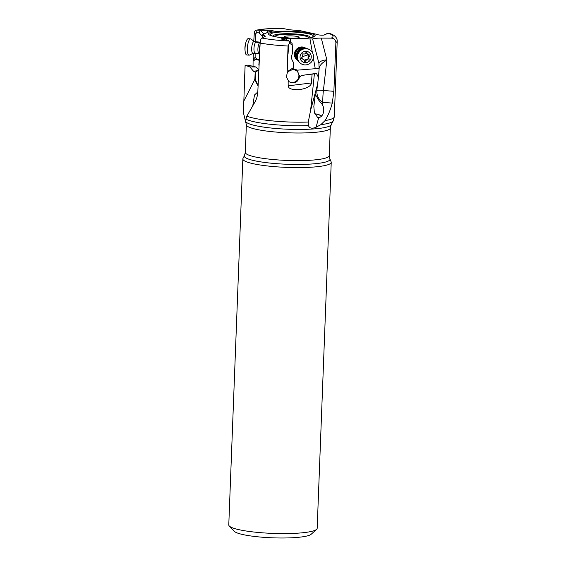 <?xml version="1.0" encoding="UTF-8"?>
<svg xmlns="http://www.w3.org/2000/svg" width="566" height="566" viewBox="0 0 566 566"><rect width="100%" height="100%" fill="white"/><g stroke="black" fill="none" stroke-linecap="round" stroke-linejoin="round"><path stroke-width="0.85" d="M329.872 158.862L331.138 161.834A44.226 6.764 -177.8 0 1 331.23 162.322A44.226 6.764 -177.8 0 1 329.2 164.239A44.226 6.764 -177.8 0 1 280.205 167.062A44.226 6.764 -177.8 0 1 242.842 158.926A44.226 6.764 -177.8 0 1 242.97 158.445L244.462 155.586A42.846 6.551 -177.8 0 0 279.01 163.836A42.846 6.551 -177.8 0 0 327.997 161.197A42.846 6.551 -177.8 0 0 329.872 158.862L329.278 155.622A42.018 6.431 -177.8 0 1 327.346 157.433A42.018 6.431 -177.8 0 1 280.8 160.121A42.018 6.431 -177.8 0 1 245.304 152.395L246.366 124.768L243.415 112.74L245.128 65.253L248.092 65.147L255.839 66.986L249.804 66.901L245.128 65.253M253.044 66.3L253.087 61.057L253.589 59.034L255.132 57.35L255.153 52.935M253.356 53.19L253.087 61.057M255.181 42.011L255.252 34.321L256.582 32.793L259.108 32.835L260.402 30.26L256.61 30.097L261.004 29.404C266.869 28.675 273.866 28.3 282.01 28.3L289.403 29.757L300.482 30.727L317.816 34.561M316.168 89.605L317.604 84.277L318.531 76.417L317.859 76.254L316.465 73.368L302.216 75.363A5.526 5.335 124 0 1 301.048 75.745L299.464 77.358C297.504 82.686 294.002 84.115 288.95 81.646L286.382 77.018L287.174 73.226L288.681 70.757L293.605 67.538L293.209 61.991C291.221 59.31 291.065 56.225 292.735 52.751L292.084 43.384L288.391 40.582L281.054 38.976C281.734 38.523 283.559 38.453 286.53 38.757L312.616 38.976C314.187 38.417 317.073 38.127 321.283 38.106L331.195 38.141C334.032 38.29 335.596 39.754 335.893 42.535L333.869 91.324L332.284 103.111C330.48 109.776 328.082 115.598 325.089 120.586A45.556 6.969 2.2 0 0 332.221 118.733A45.556 6.969 2.2 0 0 332.242 118.726A45.556 6.969 2.2 0 0 334.308 116.759L337.223 40.957A45.556 6.969 -177.8 0 1 335.893 42.535M330.141 33.691L326.808 33.677L324.495 34.809C324.537 35.474 317.526 35.156 317.809 34.512L317.83 34.462M260.402 30.26L267.584 30.331C270.541 30.154 272.458 30.345 273.336 30.897L269.105 31.731L263.105 34.42L262.497 34.809L265.44 36.174L261.86 38.014C260.983 38.538 260.41 40.214 260.148 43.051L257.82 91.664C257.572 95.831 256.547 99.404 254.735 102.382L246.847 116.15A45.556 6.969 2.2 0 0 308.265 122.051L310.635 110.144L314.406 73.828L302.216 75.363M290.492 38.934L290.719 42.238M291.653 56.048L291.886 59.494M313.338 57.923L315.248 68.705L297.546 70.149L293.252 68.826M309.984 39.004L312.382 52.546M306.022 48.414A7.294 7.047 124 0 0 294.483 53.402A7.294 7.047 124 0 0 297.879 60.484M315.248 68.705L319.125 68.677L318.913 63.208L312.616 38.976M319.167 68.295C319.677 66.088 320.979 64.17 323.066 62.543L326.872 59.925C322.945 60.024 320.292 61.121 318.913 63.208M326.285 34.102L326.808 33.677M324.24 34.986L324.332 34.632M322.231 104.498C323.653 106.811 324.077 109.401 323.519 112.266C322.698 115.4 321.085 117.197 318.672 117.664L317.724 117.615L314.399 112.719L313.833 106.557L315.297 94.296L318.616 100.026L322.231 104.498L322.818 102.319C318.679 99.743 316.677 95.81 316.811 90.518L316.967 87.001M329.278 155.622L330.339 127.994L331.181 124.803L333.204 120.912A44.728 6.842 2.2 0 1 331.308 122.348A44.728 6.842 2.2 0 1 331.287 122.355A44.728 6.842 -177.8 0 1 320.83 124.661L316.083 127.237L318.672 117.664M320.83 124.661L325.089 120.586M252.797 105.623L254.474 95.024L257.806 91.947M258.096 85.954L254.65 79.778L243.748 101.236M245.51 120.473L246.847 116.15M311.42 82.954C311.512 83.98 310.034 88.218 299.004 89.647C288.469 89.987 288.448 86.973 288.179 85.834L311.42 82.954L312.099 74.139M288.151 80.924L288.179 85.834M288.052 54.088L288.66 44.771L288.037 46.023L287.174 73.226M289.559 41.721L289.502 43.242L288.66 44.771M292.084 43.384L288.391 40.582M286.53 38.757L286.877 40.349M292.785 69.307L296.174 70.474L297.546 70.149M319.125 68.677L318.531 76.417L317.859 76.254M296.365 70.616L296.174 70.474C297.652 71.486 298.572 73.078 298.933 75.236L298.735 78.136M316.083 127.237C311.965 128.906 309.425 128.355 308.47 125.588L308.265 122.051M321.283 38.106L326.872 59.925L323.405 90.454A8.844 1.097 -173.5 0 0 316.811 90.518L317.526 84.582M316.019 90.136L310.635 110.144M316.465 73.368L314.406 73.828M296.336 70.594A6.636 6.629 -52.8 0 1 295.7 81.532A6.636 6.629 -52.8 0 1 288.625 81.377M299.464 77.358L299.251 75.731L298.898 77.804M293.605 67.538L292.495 69.597L288.54 71.373L287.21 73.163M299.251 75.731L299.669 75.412M314.689 113.78A5.971 1.825 -167.4 0 1 315.517 113.879A5.971 1.825 -167.4 0 1 321.651 116.03M321.488 116.193A5.526 1.691 12.6 0 0 315.446 114.007A5.526 1.691 12.6 0 0 314.738 113.936M229.272 525.998L234.317 531.318A38.92 5.957 2.2 0 0 269.77 537.7A38.92 5.957 2.2 0 0 309.878 535.047A38.92 5.957 2.2 0 0 311.159 534.269L316.599 529.352A44.226 6.764 -177.8 0 1 315.142 530.243A44.226 6.764 -177.8 0 1 269.558 533.257A44.226 6.764 -177.8 0 1 229.272 525.998A44.226 6.764 -177.8 0 1 228.777 524.93L242.842 158.926M331.23 162.322L317.172 528.326A44.226 6.764 -177.8 0 1 316.599 529.352M259.051 65.989L259.108 64.786M258.11 85.615L254.884 78.66L255.195 72.137L253.618 71.337L249.804 66.901M258.881 69.462L258.287 70.495L255.195 72.137M258.818 65.097L259.384 58.949M262.1 37.908L262.497 34.809M266.869 32.729L267.584 30.331M259.214 60.3L255.811 59.352L253.101 61.001M258.747 69.752L255.839 66.986M255.733 72.094L255.535 79.771L254.834 80.124M254.65 79.778L254.884 78.66M253.773 41.12L254.403 31.385L255.86 30.295L256.582 32.793M256.61 30.097L255.86 30.295M259.299 59.642L256.674 58.991L256.886 59.727M256.674 58.991L255.132 57.35M259.108 32.835L262.32 36.203M303.588 48.534A5.971 5.766 124 0 0 297.079 58.178M304.791 48.386A6.636 6.403 124 0 0 297.383 59.352M297.872 60.47A7.294 7.047 -56 0 1 297.419 60.194M305.583 48.096A7.294 7.047 -56 0 1 306.008 48.414M298.848 37.625A7.408 1.132 2.2 0 0 299.152 37.406A7.408 1.132 2.2 0 0 293.252 35.969A7.408 1.132 2.2 0 0 284.719 36.415A7.408 1.132 2.2 0 0 284.408 36.84A7.408 1.132 2.2 0 0 290.966 38.12A7.408 1.132 2.2 0 0 298.848 37.625M260.013 45.881A5.971 1.733 95.6 0 0 259.723 51.867M251.085 39.089A8.186 2.37 95.6 0 0 251.028 39.04A8.186 2.37 95.6 0 0 250.625 38.877A8.186 2.37 95.6 0 0 247.561 45.966A8.186 2.37 95.6 0 0 248.573 54.952A8.186 2.37 95.6 0 0 249.033 55.164A8.186 2.37 95.6 0 0 249.457 55.079L253.214 53.254L259.002 53.317A5.377 1.557 -84.4 0 1 258.704 53.176A5.377 1.557 95.6 0 1 258.039 47.275A5.377 1.557 95.6 0 1 260.049 42.62L260.176 42.627M245.106 51.11A8.186 2.37 -84.4 0 1 245.991 42.082L245.602 43.398A5.752 1.67 95.6 0 0 244.979 49.744L245.106 51.11A8.186 2.37 -84.4 0 0 246.26 54.725A8.186 2.37 95.6 0 0 246.712 54.937L249.033 55.164M245.991 42.082A8.186 2.37 -84.4 0 1 248.311 38.651L250.625 38.877M296.966 57.237A5.971 5.766 -56 0 1 302.668 48.782M302.35 48.902A8.186 7.896 -56 0 1 309.517 49.681L310.041 50.041A8.186 7.896 124 0 0 302.874 49.256A8.186 7.896 -56 0 0 300.886 63.604L300.362 63.251A8.186 7.896 -56 0 1 302.35 48.902M310.041 50.041A8.186 7.896 124 0 1 308.053 64.39A8.186 7.896 -56 0 1 300.886 63.604M307.48 62.274A5.752 5.554 -56 0 1 300.348 58.97A5.752 5.554 -56 0 1 303.836 51.633A5.752 5.554 -56 0 1 310.967 54.93A5.752 5.554 -56 0 1 307.48 62.274M302.676 53.876A0.821 0.792 124 0 0 302.272 55.114A1.79 1.726 -56 0 1 301.791 57.591A0.821 0.792 124 0 0 302.294 59.055A1.79 1.726 -56 0 1 304.161 60.647A0.821 0.792 124 0 0 305.682 60.895A1.79 1.726 -56 0 1 308.031 60.003A0.821 0.792 124 0 0 309.043 58.793A1.79 1.726 -56 0 1 309.517 56.31A0.821 0.792 124 0 0 309.022 54.845A1.79 1.726 -56 0 1 307.147 53.254A0.821 0.792 124 0 0 305.633 53.006A1.79 1.726 -56 0 1 303.284 53.897A0.821 0.792 124 0 0 302.676 53.876M306.036 52.603L307.89 54.569M308.781 54.654L307.925 58.036C308.251 58.984 307.911 59.395 306.913 59.253L305.499 59.161L304.161 60.604M303.426 59.331L301.437 58.284M328.931 33.507A41.134 6.29 -177.8 0 1 331.195 38.141M257.94 30.012A41.134 6.29 -177.8 0 1 282.547 28.357M288.731 41A41.134 6.29 -177.8 0 1 261.86 38.014M269.635 32.934A23.319 3.566 2.2 0 0 284.889 37.986A23.319 3.566 2.2 0 0 314.095 36.74A23.319 3.566 2.2 0 0 298.848 31.696A23.319 3.566 2.2 0 0 269.635 32.934M332.284 103.111L322.818 102.319A22.116 5.087 94.8 0 1 323.405 90.454L333.869 91.324M331.181 124.803A42.846 6.551 -177.8 0 1 329.341 126.183A42.846 6.551 2.2 0 1 283.41 129.013A42.846 6.551 2.2 0 1 245.771 121.52M288.037 46.023A45.556 6.969 -177.8 0 1 260.148 43.051M292.466 45.195L289.502 43.242M288.54 71.373L288.681 70.757M330.339 127.994A42.018 6.431 -177.8 0 1 328.407 129.812A42.018 6.431 2.2 0 1 281.861 132.494A42.018 6.431 2.2 0 1 246.366 124.768M308.47 125.588A44.728 6.842 -177.8 0 1 245.694 118.987M258.266 70.524L253.618 71.337M255.252 34.321L254.403 31.385M260.367 30.323L263.926 34.052M254.382 59.876L253.589 59.034M255.407 42.089L260.176 42.556M255.209 41.672L260.219 42.16M275.239 36.606A16.612 2.54 -177.8 0 1 275.946 35.665A16.612 2.54 -177.8 0 1 295.049 34.653A16.612 2.54 -177.8 0 1 308.314 37.872M273.399 36.174A18.48 2.83 -177.8 0 1 274.177 35.106A18.48 2.83 -177.8 0 1 295.509 33.981A18.48 2.83 -177.8 0 1 310.175 37.582M271.404 33.5A21.444 3.283 -177.8 0 1 298.275 32.354A21.444 3.283 -177.8 0 1 312.298 37.002A21.444 3.283 -177.8 0 1 312.029 37.115C308.555 39.542 274.864 38.247 271.595 35.559A21.444 3.283 -177.8 0 1 271.404 33.5M260.056 45.011A5.851 1.698 95.6 0 0 259.695 52.497M260.049 42.62L256.115 42.231A5.377 1.557 95.6 0 0 254.099 46.893A5.377 1.557 95.6 0 0 254.771 52.794A5.377 1.557 95.6 0 0 255.068 52.928M254.403 41.594A5.964 1.733 95.6 0 0 254.36 41.559A5.964 1.733 95.6 0 0 251.905 46.094A5.964 1.733 95.6 0 0 252.57 53.162A5.964 1.733 95.6 0 0 253.214 53.254M296.952 56.777A5.851 5.646 124 0 1 300.496 49.313A5.851 5.646 -56 0 1 302.237 48.945M306.128 52.567L307.147 53.254M308.406 55.56L309.517 56.31M307.925 58.036L309.043 58.793M306.913 59.253L308.031 60.003M304.565 60.145L305.682 60.895M301.466 58.496L302.294 59.055M302.407 56.862A9.042 1.91 161.1 0 1 304.338 56.062A9.042 1.91 161.1 0 1 308.314 54.775M244.385 84.044L245.106 65.345M337.223 40.957C337.173 36.323 331.931 34.066 329.879 33.578M333.204 120.912L334.308 116.759M317.505 84.652L316.875 87.716M244.462 155.586L245.304 152.395M259.002 53.317L259.645 53.459M256.115 42.231L254.36 41.559L251.028 39.04"/></g></svg>
